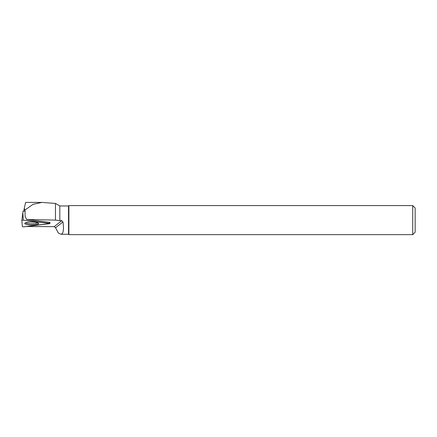 <?xml version="1.0" encoding="UTF-8"?>
<svg xmlns="http://www.w3.org/2000/svg" width="437" height="437" viewBox="0 0 437 437"><rect width="100%" height="100%" fill="white"/><g stroke="black" fill="none" stroke-linecap="round" stroke-linejoin="round"><path stroke-width="0.66" d="M23.281 220.144L22.839 212.661L21.85 220.314L22.363 226.666L23.822 226.847L50.009 223.493L23.281 220.144L21.85 220.314L23.074 210.995L25.199 211.251M28.148 222.22A6.959 1.469 -179.8 0 0 24.772 223.449A6.959 1.469 -179.8 0 0 28.252 224.76A6.959 1.469 -179.8 0 0 35.31 224.771A6.959 1.469 -179.8 0 0 38.685 223.498A6.959 1.469 -179.8 0 0 35.113 222.22A6.959 1.469 -179.8 0 0 28.148 222.22M59.825 205.958L59.825 220.674L61.797 220.685L62.95 221.952C64.031 229.551 63.403 233.658 61.06 234.281L68.533 234.281L68.533 205.958L59.825 205.958L55.466 203.44L55.466 220.111L26.684 219.5L25.171 216.501L24.969 210.011L33.081 204.319L41.859 202.407L25.559 202.407M55.466 203.44L41.859 202.407M61.06 234.281L58.35 233.036L55.559 227.759L54.215 226.639L61.797 220.685M59.825 220.674L55.466 220.111M412.725 234.642L412.725 205.592L415.15 208.017L415.15 232.216L412.725 234.642L68.893 234.642L68.893 205.592L412.725 205.592M62.95 221.952L55.559 227.759M26.242 226.546L54.215 226.639M26.684 219.5L49.878 222.428M38.057 222.908A6.713 1.42 0.2 0 1 31.737 223.826A6.713 1.42 0.2 0 1 25.406 222.859M25.625 202.407L24.264 208.323L24.969 210.011M23.909 211.098L24.264 208.323M23.822 226.847L49.545 223.673L49.512 223.318L23.281 220.144L21.85 220.324L22.363 226.666L23.822 226.847M49.512 223.318L49.452 222.253M49.873 222.384L50.009 223.493M68.533 234.281L68.893 234.642M68.533 205.958L68.893 205.592"/></g></svg>
